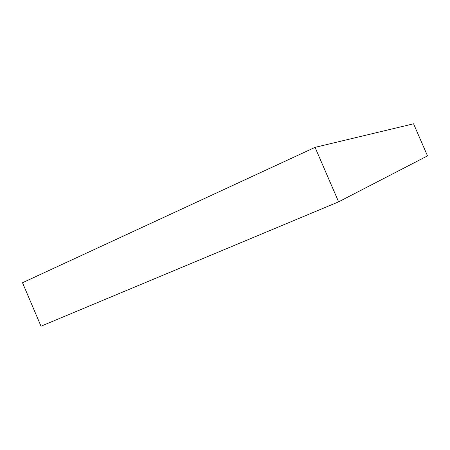 <?xml version="1.0" encoding="UTF-8"?>
<svg xmlns="http://www.w3.org/2000/svg" width="450" height="450" viewBox="0 0 450 450"><rect width="100%" height="100%" fill="white"/><g stroke="black" fill="none" stroke-linecap="round" stroke-linejoin="round"><path stroke-width="0.67" d="M315.056 147.358L22.5 282.735L41.001 326.199L338.614 201.842L427.5 155.891L413.561 123.801L315.056 147.358L338.614 201.842"/></g></svg>
